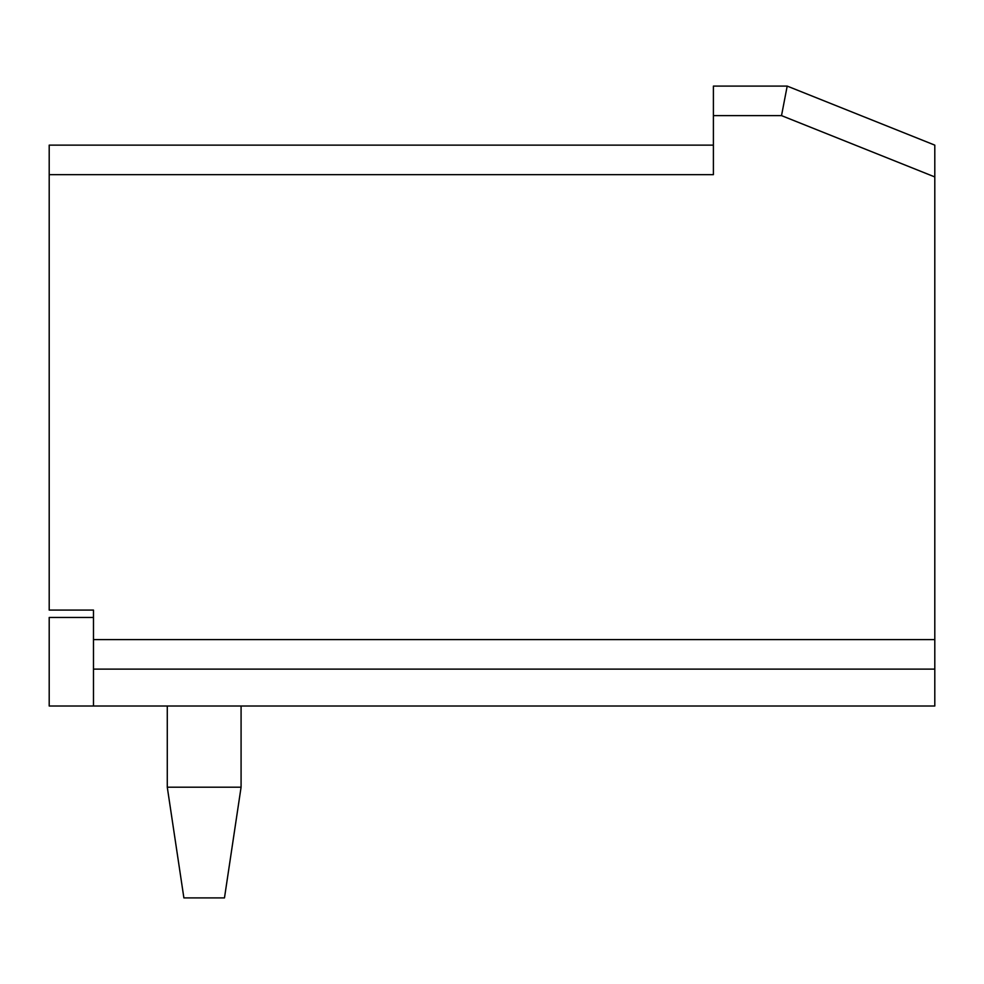 <?xml version="1.0" encoding="UTF-8"?>
<svg xmlns="http://www.w3.org/2000/svg" width="984" height="984" viewBox="0 0 984 984"><rect width="100%" height="100%" fill="white"/><g stroke="black" fill="none" stroke-linecap="round" stroke-linejoin="round"><path stroke-width="1.48" d="M49.2 174.66L713.4 174.66L713.4 86.1L787.2 86.1L934.8 145.14L934.8 669.12L93.48 669.12L93.48 610.08L49.2 610.08L49.2 145.14L713.4 145.14M93.48 617.46L49.2 617.46L49.2 706.02L93.48 706.02L93.48 669.12M93.48 706.02L934.8 706.02L934.8 669.12M787.2 86.1L781.517 115.62L934.8 176.935M241.08 706.02L241.08 787.2L224.475 897.9L183.885 897.9L167.28 787.2L167.28 706.02M167.28 787.2L241.08 787.2M934.8 639.6L93.48 639.6M713.4 115.62L781.517 115.62"/></g></svg>

